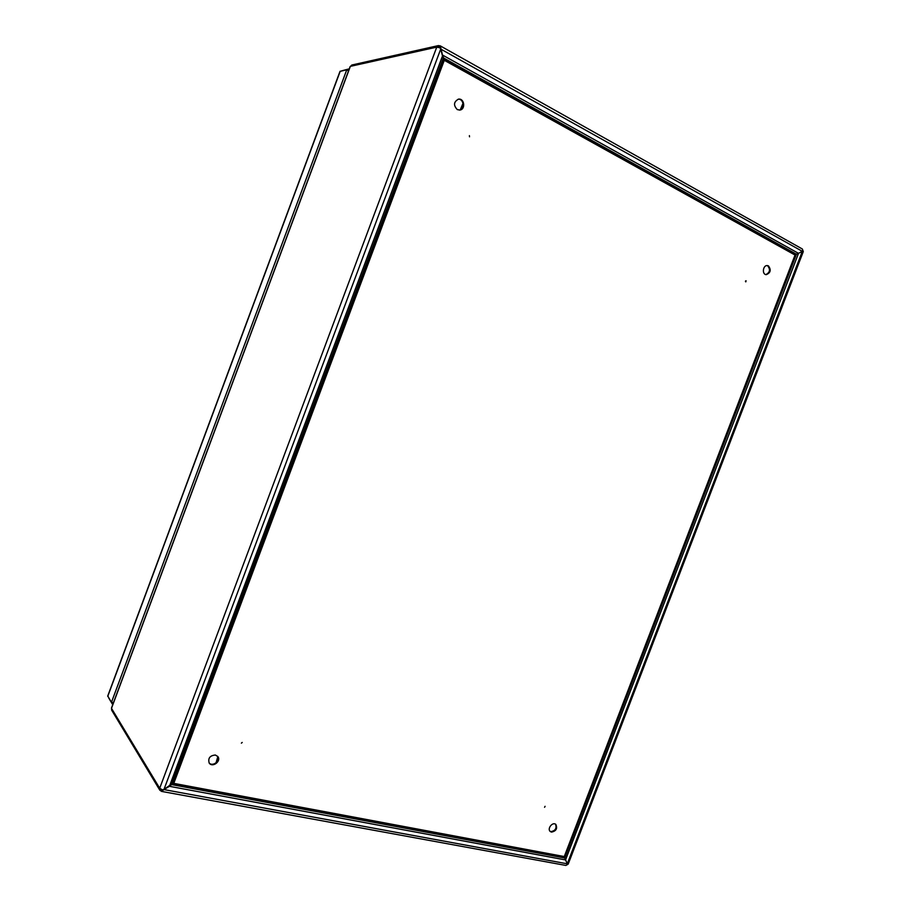 <?xml version="1.0" encoding="UTF-8"?>
<svg xmlns="http://www.w3.org/2000/svg" width="911" height="911" viewBox="0 0 911 911"><rect width="100%" height="100%" fill="white"/><g stroke="black" fill="none" stroke-linecap="round" stroke-linejoin="round"><path stroke-width="1.37" d="M173.477 782.743L163.866 789.473L162.374 789.848L159.698 788.243L159.824 790.19L161.634 791.42L162.625 789.803M160.894 789.211L161.702 789.917L161.247 791.135M111.654 707.904L111.609 710.068L159.824 790.19M443.759 60.399L440.309 45.892L438.191 47.235M439.899 45.835L438.396 45.596L436.745 47.133L439.831 47.782L440.719 49.069L443.668 60.502M438.396 45.596L351.794 65.034L350.2 66.742M443.327 58.258L443.35 57.291M794.586 254.773L795.371 254.476L443.452 58.942L443.372 58.133M795.371 254.476L796.385 254.18L443.441 57.894L443.35 57.097M796.385 254.18L798.469 253.326L442.78 55.195M798.469 253.326L802.272 251.299L440.708 49.046M440.537 47.486L439.967 47.964M439.854 47.816L439.671 47.133L438.476 47.315M802.272 251.299L802.944 250.536L802.261 248.942M162.716 790.509L163.923 789.575L440.719 49.069M565.788 865.427L567.211 864.755L567.2 863.799L163.923 789.575L169.423 786.307L442.78 55.218M567.2 863.799L565.697 859.961L169.423 786.307L171.61 784.587L564.706 858.003L563.818 856.477M564.171 857.126L172.304 783.79L173.386 782.936L443.611 60.342M161.452 789.495L162.363 789.848M565.697 859.961L564.706 858.003M803.274 251.595L802.5 251.083M803.103 251.197L802.101 251.39M563.966 856.545L567.291 863.742L802.295 251.402L798.298 253.417M565.617 859.745L798.503 253.429L794.699 254.841M444.295 60.297L173.785 783.369L444.295 60.297L795.041 255.034L564.273 856.556L173.785 783.369M768.44 265.898C771.355 269.918 770.626 272.833 766.242 274.655C761.755 274.484 762.94 264.999 767.369 265.579L768.44 265.898M746.086 280.77L745.802 281.875L746.086 280.77M544.562 807.283L545.097 806.315L544.562 807.283M551.497 832.107L550.29 831.527C546.828 828.862 552.624 821.449 555.835 824.432C557.634 828.532 556.188 831.083 551.497 832.107M215.372 755.025L217.843 756.563C221.555 761.118 212.468 768.03 209.223 763.088C207.833 758.225 209.883 755.538 215.372 755.025M242.224 742.442L241.369 743.148M469.518 136.821L469.404 135.648M457.288 109.582C453.279 105.289 453.678 101.816 458.472 99.151C464.462 98.092 465.794 109.605 459.748 110.06L457.288 109.582M766.994 265.568L767.688 265.83C770.569 269.542 769.954 272.469 765.866 274.587M745.551 280.964L745.471 281.579M555.528 824.216C556.894 828.327 555.368 830.798 550.916 831.618L550.016 831.265M217.649 756.312C220.781 760.822 212.4 767.187 209.052 762.826M458.176 99.208C463.836 98.593 465.077 109.263 459.451 110.083M348.48 70.99L346.784 69.737L339.985 71.422L107.749 695.958L111.438 702.392L113.499 702.586M112.326 704.044L113.044 703.372L112.326 704.044L108.557 697.655M341.568 70.876L348.571 69.02L348.048 70.124M348.571 69.02L348.651 70.079M463.039 103.25L460.283 109.832M216.044 762.871L217.82 756.608M463.221 104.423L461.399 109.126M216.909 762.017L218.207 757.815M436.745 47.133L350.336 66.366L111.495 708.348L159.698 788.243L436.745 47.133M443.338 58.987L172.247 783.688M443.327 57.951L171.553 784.485M795.405 254.579L564.251 857.069M796.408 254.283L564.797 857.946M346.784 69.737L111.438 702.392M340.247 71.16L107.76 696.357M217.114 760.719L217.683 760.833M111.461 708.075L350.143 66.526M802.329 248.988L440.309 45.892M161.634 791.42L565.879 865.439M803.297 251.55L568.157 864.197"/></g></svg>
